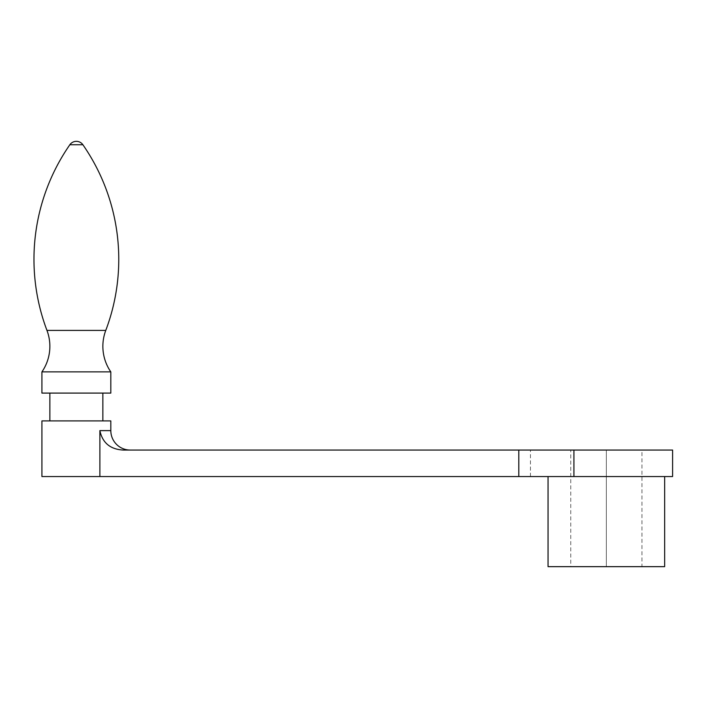 <?xml version="1.0" encoding="UTF-8"?>
<svg xmlns="http://www.w3.org/2000/svg" width="708" height="708" viewBox="0 0 708 708"><rect width="100%" height="100%" fill="white"/><g stroke="black" fill="none" stroke-linecap="round" stroke-linejoin="round"><path stroke-width="0.53" stroke-dasharray="3.54 2.66" d="M41.922 371.886L110.82 371.886M41.922 393.09L110.82 393.09M49.87 393.09L102.864 393.09L49.87 393.09M49.87 420.915L102.864 420.915L49.87 420.915M110.82 420.915L41.922 420.915M672.6 476.555L99.881 476.555L99.881 430.623C102.527 442.925 110.377 449.403 123.413 450.058L672.6 450.058M99.881 476.555L41.922 476.555M130.245 450.058L123.404 450.058L130.245 450.058M641.952 566.657L606.349 566.657L606.349 450.058L570.754 450.058L641.952 450.058L606.349 450.058L606.349 566.657L641.952 566.657L641.952 450.058M530.46 476.555L530.46 450.058M606.349 476.555L664.653 476.555L606.349 476.555M548.054 566.657L664.653 566.657M570.754 566.657L606.349 566.657L570.754 566.657L570.754 450.058M46.958 330.397L105.775 330.397M69.835 144.759L82.898 144.759M99.881 430.623L110.82 430.623M573.923 476.555L573.923 450.058"/><path stroke-width="1.06" d="M110.82 371.886A45.047 45.047 0 0 1 105.775 330.397L46.958 330.397A45.047 45.047 0 0 1 41.922 371.886L41.922 393.09L110.82 393.09L110.82 371.886L41.922 371.886M46.958 330.397A200.922 200.922 0 0 1 69.835 144.759A7.947 7.947 0 0 1 82.898 144.759A200.922 200.922 0 0 1 105.775 330.397M49.87 393.09L49.87 420.915M102.864 420.915L102.864 393.09M99.881 476.555L672.6 476.555L672.6 450.058L123.404 450.058C110.359 449.403 102.518 442.925 99.881 430.623L99.881 476.555L41.922 476.555L41.922 420.915L110.82 420.915L110.82 430.623A19.435 19.435 0 0 0 130.245 450.058M518.805 476.555L518.805 450.058M664.653 476.555L664.653 566.657L548.054 566.657L548.054 476.555M82.898 144.759L69.835 144.759M110.82 430.623L99.881 430.623M573.923 476.555L573.923 450.058"/></g></svg>
